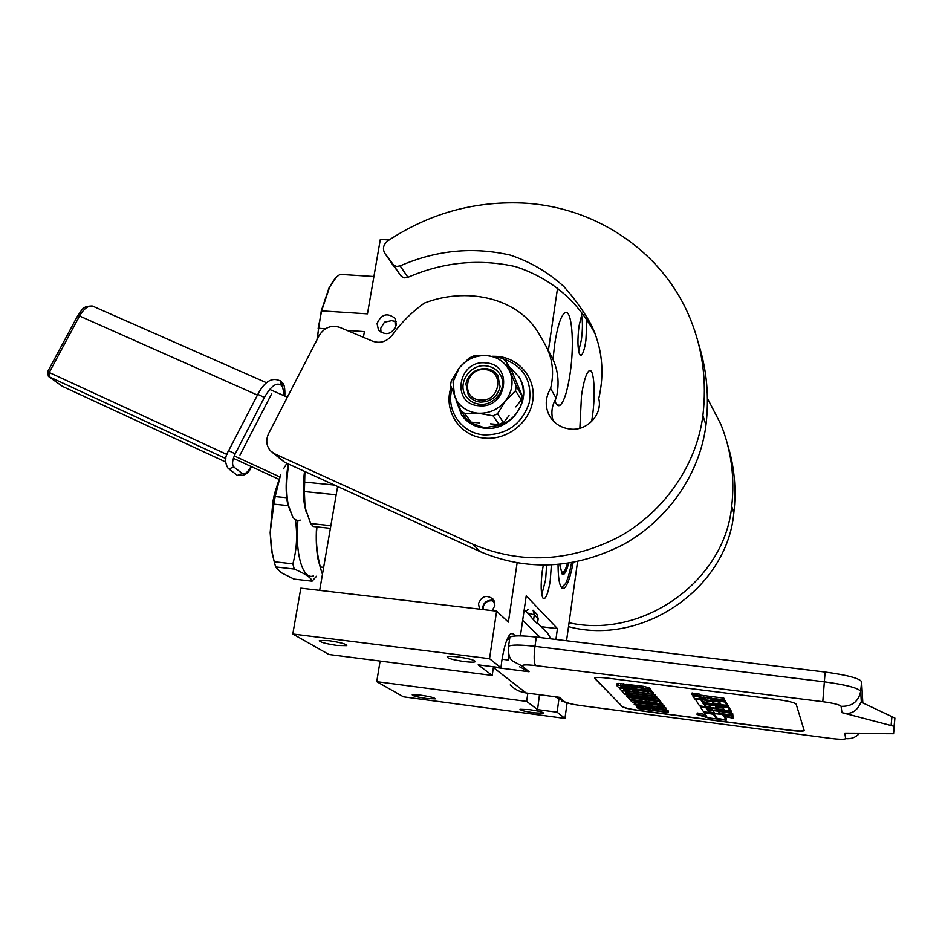 <?xml version="1.0" encoding="UTF-8"?>
<svg xmlns="http://www.w3.org/2000/svg" width="942" height="942" viewBox="0 0 942 942"><rect width="100%" height="100%" fill="white"/><g stroke="black" fill="none" stroke-linecap="round" stroke-linejoin="round"><path stroke-width="1.41" d="M515.415 635.944L513.037 633.789L510.811 633.625C507.243 636.651 504.229 645.765 501.78 660.978L500.944 667.725L489.534 658.693L496.611 611.146L508.386 622.12L517.099 562.986M586.89 320.881L585.877 340.533C584.535 349.364 582.921 354.298 581.026 355.346L579.518 354.227C577.587 348.622 577.434 339.179 579.047 325.885L582.05 313.556M581.508 314.887C582.78 321.045 582.733 329.37 581.391 339.838L578.647 351.331M551.364 565.07L550.246 580.496C548.562 591.364 546.525 597.428 544.158 598.723L543.098 598.311C540.838 594.249 540.567 585.182 542.286 571.123L543.298 565.247M546.654 565.224L545.595 579.754L541.768 594.708M363.412 337.307L364.389 331.631L346.868 330.359M325.437 328.782L318.537 328.275L317.407 338.967M316.959 339.838L321.293 310.86L329.005 287.934L336.011 277.596M347.692 274.852L340.333 274.381C336.565 276.124 332.95 280.492 329.488 287.475L321.705 310.66L318.149 328.405M341.181 274.44L345.738 274.723M389.14 239.951L380.321 239.445L367.462 313.863L321.293 310.86M557.57 287.958L548.362 350.53M396.417 324.919C392.155 334.269 386.196 336.058 378.554 330.301L377.047 323.542C381.369 314.157 387.35 312.414 394.981 318.302L396.417 324.919M396.382 321.622L391.554 320.669L384.442 322.199L380.733 328.275L381.039 332.561M380.109 661.06L376.741 681.655L403.47 696.821L564.953 718.416L567.096 702.92M496.611 611.146L300.839 588.138L292.797 633.99L328.911 654.49L492.207 675.438L493.49 666.783M337.625 486.508L319.679 590.351M553.001 359.373L554.697 344.042C557.381 326.815 560.655 316.5 564.505 313.074C571.735 306.868 574.785 342.841 570.087 373.668C567.437 391.107 564.117 401.622 560.125 405.213C558.064 406.603 556.31 405.06 554.862 400.597M579.848 428.269L581.485 395.64C583.593 381.734 586.089 373.491 588.974 370.913C593.978 366.662 595.839 393.214 592.377 416.623L591.623 421.533M573.16 562.539C570.452 576.975 567.437 585.524 564.14 588.197C560.278 589.763 558.241 581.897 558.029 564.611M520.408 635.862L526.237 595.756L557.428 628.632L555.91 639.453M376.741 681.655L526.649 701.401L537.552 709.62L557.134 712.223L558.83 699.671M557.134 712.223L564.953 718.416M566.542 640.737L577.552 561.668M598.947 407.91L599.218 405.99M420.921 695.184C430.188 696.597 434.968 697.81 435.251 698.858L426.514 698.493C417.294 697.092 412.525 695.879 412.231 694.831L420.921 695.184M529.604 709.644C538.718 711.01 543.381 712.211 543.569 713.224L533.926 712.835C524.859 711.469 520.22 710.28 520.008 709.267L529.604 709.644M541.12 626.677L557.428 628.632M527.826 693.182L526.649 701.401M507.491 638.452L509.669 638.723M329.029 640.69C340.721 642.468 346.644 644.116 346.786 645.647L337.071 645.458C325.449 643.704 319.55 642.055 319.362 640.501L329.029 640.69M458.036 656.939C469.528 658.646 475.263 660.248 475.274 661.755C473.932 662.344 470.282 662.273 464.324 661.555C452.914 659.859 447.191 658.258 447.156 656.739C448.474 656.162 452.101 656.221 458.036 656.939M492.207 675.438L478.147 664.84L500.944 667.725M292.797 633.99L489.534 658.693M492.219 610.628L494.88 605.576L493.066 599.1C486.496 594.473 481.633 596.003 478.477 603.669L479.537 609.144M537.552 709.62L539.483 694.701M395.369 327.981L394.992 321.069M483.116 609.556C483.081 603.881 485.884 600.937 491.536 600.702L494.562 601.773M482.575 609.498C482.728 603.492 485.789 600.384 491.759 600.184L494.209 600.89M507.679 638.476L509.469 640.065M525.954 611.393L528.015 609.333M509.704 638.452L509.905 637.098C513.025 635.461 521.821 635.45 536.304 637.075L825.133 672.035C847.117 675.037 859.281 678.252 861.636 681.69L862.837 702.873M510.211 684.952C514.579 689.403 519.878 692.076 526.095 692.959L559.312 697.292L564.647 701.79L555.957 697.233M521.844 625.983L523.246 616.339M509.021 655.114L508.291 660.036L502.051 659.247M841.971 712.658C850.803 715.013 857.138 711.469 860.988 702.026L894.9 718.063L894.111 726.317L841.971 712.658L841.076 706.323C839.793 704.746 833.694 703.203 822.79 701.684L535.621 665.582C525.919 664.51 521.527 664.699 522.433 666.159L529.063 671.752L493.42 667.23M529.063 671.752L519.466 666.736M789.467 730.274L638.864 710.562C629.857 709.279 624.311 707.972 622.226 706.641L594.696 678.016C596.345 677.263 600.996 677.345 608.662 678.252L777.998 699.635C788.631 701.119 794.683 702.638 796.178 704.192L804.221 730.698C802.549 731.416 797.627 731.263 789.467 730.274L789.478 730.121C797.639 731.122 802.56 731.263 804.244 730.545L804.338 730.427M894.111 726.317L893.534 733.724L844.903 733.5L845.622 738.599C851.05 739.164 855.583 737.515 859.198 733.677M550.893 638.841L547.679 633.295L545.088 630.681M527.591 613.03L534.302 614.82L538.129 618.729L537.411 623.722L538.153 619.059L536.893 614.184L538.2 618.812M537.411 623.722L533.584 619.86L534.302 614.82L533.054 610.216L536.893 614.184M527.932 613.383L533.584 619.86M594.52 678.216L622.238 706.488C624.334 707.831 629.88 709.138 638.888 710.421L789.478 730.121M894.9 718.063L893.617 733.594M638.405 705.37L637.016 705.593L636.827 707.101L638.205 708.584L668.196 712.493L668.09 710.633L654.631 708.879L653.689 707.783M657.752 706.947L657.61 708.09L656.539 706.83L664.145 707.595L664.334 706.064L662.579 705.534M657.963 705.087L636.038 702.909M634.355 702.932L634.661 704.769L665.912 709.726L665.794 707.831L664.145 707.572M636.121 702.249L636.003 703.144L635.049 702.12L662.567 705.676L662.756 704.145L660.99 703.568M627.808 696.868L629.974 699.729L660.966 703.733L661.154 702.19L658.705 699.741M640.584 699.188L633.742 698.305L633.059 697.551M655.173 701.06L646.271 699.918L645.623 699.164M626.877 694.725L627.242 696.797L658.564 700.836L658.764 699.27L656.857 698.67M658.434 698.87L658.234 700.436L630.857 696.903L656.845 698.752L657.045 697.174L654.996 696.362M627.69 692.994L627.56 693.96L626.536 692.853L654.984 696.503L655.185 694.913L653.277 694.289M618.894 687.248L621.214 690.321L653.265 694.419L653.465 692.817L650.84 690.192M632.212 688.955L632.117 689.697L625.111 688.826L624.311 687.943M647.272 691.652L638.064 690.474L637.298 689.603M650.698 691.31L650.898 689.685L649.474 687.954L643.798 686.377L618.352 683.409L616.892 683.81L616.669 685.435L618.293 687.177L650.698 691.31L648.273 689.132L640.678 687.507L623.274 685.305L616.669 685.435M699.741 695.702L699.918 694.183L692.087 693.077M711.422 699.046L711.304 699.988L710.821 699.117L713.035 699.164L724.115 700.577L723.845 698.128L699.812 695.066M703.003 702.555L702.92 703.262L702.402 702.485L726.847 705.381L727.047 703.709L724.174 700.059M717.969 709.597L717.863 710.48L717.251 709.503L730.062 710.927L728.26 707.736L711.61 705.311L709.467 705.264L710.35 706.747L705.711 706.241L703.438 704.027L727.942 707.183L728.119 705.582L726.93 704.71M709.479 705.111L704.793 704.204M730.25 709.35L728.084 705.958M713.188 710.551L714.224 712.729L708.667 711.905L707.265 709.785L731.239 712.894L731.416 711.328L730.121 710.468M718.711 711.269L708.596 709.962M694.937 698.493L699.517 705.864L714.177 708.043L716.32 708.09L715.473 706.618L722.903 707.595L724.163 709.738L700.33 706.971L703.533 711.728L732.935 715.814L732.699 713.541L719.582 711.387M723.197 708.09L716.426 707.218M706.653 700.624L701.59 699.353M719.735 702.296L713.023 700.813M705.487 714.589L697.233 712.964L697.056 714.483L707.76 717.78L726.258 720.194L726.329 718.664M704.11 711.964L714.531 714.531L716.933 718.24L726.164 720.041L726.341 718.534L725.175 716.626M726.164 720.041L723.903 716.379L733.465 718.251L733.641 716.721L729.238 715.331M643.256 706.135L643.127 707.207L636.827 707.101M645.823 706.535L645.694 707.536L643.127 707.207M647.802 706.853L647.672 707.854L645.694 707.536M650.545 707.289L650.416 708.372L647.672 707.854M652.712 707.63L652.559 708.867L650.416 708.372M653.654 707.783L653.477 709.267L652.559 708.867M654.631 708.879L654.443 710.374L653.477 709.267M668.09 710.633L667.902 712.128L654.443 710.374M637.369 705.37L637.169 706.865M639.041 705.464L638.864 706.865M641.408 705.841L641.255 707.018M664.028 705.688L663.827 707.207L634.19 704.263M665.794 707.831L665.605 709.35L657.61 708.09M633.801 700.224L630.457 700.259L632.753 702.72L636.003 703.144M634.873 700.365L634.696 701.719L633.742 700.683M662.438 703.756L662.25 705.287L634.696 701.719M655.055 700.389L656.656 702.826L646.071 701.46L644.563 699.741L640.584 699.235L642.114 700.954L633.554 699.847L631.717 697.845L627.749 697.339M659.2 699.812L659 701.366L654.996 700.848M660.966 703.733L659 701.366M633.742 698.305L633.554 699.847M640.678 698.528L640.584 699.235M644.658 699.046L644.563 699.741M646.271 699.918L646.071 701.46M624.782 693.606L625.099 694.489L651.958 697.94L626.677 696.197M656.539 696.562L656.338 698.14L624.711 694.077M656.845 698.752L656.338 698.14M625.194 690.827L621.744 690.886L624.205 693.524L627.56 693.96M626.348 690.981L626.159 692.441L625.135 691.322M654.843 694.489L654.643 696.091L626.159 692.441M647.083 690.851L648.803 693.477L637.852 692.076L636.239 690.227L632.117 689.697L633.754 691.546L624.899 690.415L622.945 688.272L618.835 687.754M651.369 690.262L651.169 691.875L647.024 691.346M653.265 694.419L651.169 691.875M625.111 688.826L624.899 690.415M636.333 689.473L636.239 690.227M638.064 690.474L637.852 692.076M617.234 683.527L617.022 685.152M618.352 683.409L618.129 685.034M620.849 683.468L620.637 685.093M623.486 683.668L623.274 685.305M626.889 684.033L626.677 685.67M637.334 685.364L637.122 687.001M640.89 685.882L640.678 687.507M643.798 686.377L643.598 688.013M646.836 687.024L646.636 688.661M648.473 687.495L648.273 689.132M649.474 687.954L649.262 689.579M696.185 695.761L699.718 695.832L695.443 694.654L691.911 694.595L696.185 695.761M723.845 698.128L723.656 699.776L692.888 696.091L694.431 698.434L718.405 701.496L720.712 703.98L713.259 703.109L712.352 701.66L706.618 700.93L707.548 702.379L702.756 701.766L700.624 699.812L694.866 699.07M707.889 696.562L707.701 698.116M724.115 700.577L723.656 699.776M726.859 705.311L724.963 702.049L711.304 699.988M727.683 704.804L727.495 706.418L702.92 703.262M727.942 707.183L727.495 706.418M731.004 710.586L730.815 712.152L717.863 710.48M731.239 712.894L730.815 712.152M719.9 711.893L719.712 713.435L718.664 711.752M732.699 713.541L732.523 715.096L719.712 713.435M732.935 715.814L732.523 715.096M706.724 700L706.618 700.93M712.458 700.742L712.352 701.66M713.447 701.496L713.259 703.109M704.169 712.505L706.712 716.379L697.056 714.483M713.565 714.342L704.157 712.635M716.108 716.98L715.967 718.181L713.553 714.472M726.258 720.194L715.967 718.181M722.808 714.507L704.051 712.482M733.465 718.251L722.761 714.907M650.604 709.879L641.043 708.631L639.959 707.454L648.755 708.431L650.604 709.879M653.983 706.559L654.961 707.689L637.004 704.851L653.983 706.559M620.813 685.964L640.348 687.86L645.082 689.049L646.177 690.345L622.014 687.271L620.813 685.964M692.888 694.666L698.705 695.785L692.888 694.666M704.793 698.116L705.534 699.258L699.765 698.517L699.094 697.504L704.793 698.116M711.681 708.784L712.317 709.762L706.688 708.937L706.194 708.184L711.681 708.784M641.208 707.371L641.043 708.631M642.02 688.166L622.909 685.741M622.215 685.717L622.014 687.271M699.894 697.492L699.765 698.517M695.008 695.019L693.924 694.902L695.019 694.878M562.186 574.043L563.846 574.231L561.997 573.831L559.854 564.435M563.846 574.231C565.459 573.066 567.037 569.427 568.591 563.316M561.467 587.643L565.565 583.604C567.79 579.059 569.78 572.135 571.523 562.833M561.821 588.008L562.845 587.266M559.925 565.447C561.562 575.162 564.07 574.514 567.473 563.493C566.06 569.156 564.176 572.524 561.832 573.607M287.981 505.595L273.828 504.135L275.194 496.552L286.709 497.729M273.828 504.135L270.166 532.642L272.874 501.65L274.546 493.596L280.61 474.792L275.194 496.552M316.959 526.896C315.688 538.765 316.571 551.176 319.621 564.14L321.622 572.183L322.8 572.324M321.622 572.183L322.494 574.102M316.571 526.861C315.853 539.224 316.347 550.034 318.055 559.289L320.857 569.333M320.304 566.954L323.659 567.343M297.919 520.443C294.846 553.531 302.806 580.319 313.474 575.88M286.886 463.311L283.566 468.822M274.287 561.974L271.437 549.975L270.166 532.642L272.097 552.13L274.228 561.726L292.868 563.846L294.257 569.05C305.396 573.796 311.331 577.835 312.073 581.167L316.524 576.233M295.388 519.584C297.625 534.915 296.777 549.669 292.868 563.846M274.228 561.726L275.665 566.919L281.187 572.654L293.986 579.071L312.073 581.167M275.665 566.919L294.257 569.05M292.621 516.781L287.734 504.441C285.485 492.489 285.661 478.995 288.264 463.935M300.204 520.078C297.507 521.056 295.046 520.066 292.844 517.087L288.299 505.136C286.038 493.066 286.191 479.419 288.782 464.171M304.525 471.377C302.888 484.188 302.924 495.633 304.631 505.736L306.338 512.695M336.2 494.774L304.396 491.559L305.02 507.408L310.636 523.528L330.854 525.671M334.504 485.071L304.666 482.104L304.914 471.553M330.395 528.332L313.286 526.507L310.636 523.528M304.666 482.104L304.396 491.559M707.43 398.336L720.818 424.23C731.31 450.217 734.937 477.559 731.698 506.243C724.904 580.884 642.715 639.324 569.05 622.733M727.542 444.436C734.442 466.549 736.538 489.393 733.83 512.978C727.106 588.55 642.114 646.483 568.509 626.642M279.739 476.887L234.24 455.916M269.706 389.411L287.369 397.218M278.808 479.278L233.38 458.307M484.965 369.617C504.971 370.383 500.108 402.375 480.232 400.009C460.238 399.043 465.277 367.321 484.965 369.617M465.901 383.912C468.515 373.868 475.062 368.746 485.554 368.546C490.876 369.076 494.986 371.478 497.859 375.74L500.096 386.667C497.482 396.806 490.9 401.951 480.338 402.116C475.227 401.575 471.247 399.314 468.386 395.322L465.901 383.912M453.031 381.922L454.645 396.606C459.013 406.32 466.714 411.854 477.759 413.197C488.945 413.762 498.224 409.64 505.583 400.821C512.307 391.554 513.779 381.91 509.987 371.878C505.465 362.199 497.717 356.759 486.72 355.57C475.639 355.11 466.467 359.22 459.213 367.91L453.031 381.922M460.85 410.7L464.571 413.373L470.918 421.875L468.245 421.639L460.85 410.7L450.594 385.431L450.877 383.111L451.324 380.827L459.213 367.91L469.175 358.007L473.59 356.017L486.72 355.57L501.874 358.172L505.618 360.786L511.329 370.076L510.328 367.698L518.854 376.835C522.669 383.158 524.046 390.106 523.01 397.677C520.69 410.088 513.661 419.131 501.886 424.818L509.057 415.61M519.042 377.153L519.136 377.295C533.737 398.548 511.424 431.73 484.741 428.21C475.274 427.197 467.774 423.088 462.216 415.881M501.686 424.548L498.977 424.312L493.031 415.811L497.517 413.821L503.393 422.357L501.874 424.83L484.435 427.786L468.468 421.934L479.761 422.911M468.433 421.91L461.498 414.904L456.093 400.091M478.913 405.755C450.723 404.33 457.883 359.691 485.577 362.905C513.779 363.93 506.973 409.111 478.913 405.755M510.517 368.016L523.01 397.689L515.851 406.897M501.874 424.83L490.499 423.841M523.01 397.689L516.24 386.032L505.618 360.786M514.744 378.036L518.759 387.574M522.834 397.394L521.126 399.573L515.533 390.695L505.583 400.821L497.517 413.821M464.571 413.373L477.759 413.197L493.031 415.811M516.24 386.032L515.533 390.695M521.821 394.981L521.126 399.573M503.393 422.357L498.977 424.312M470.918 421.875L467.256 419.237M479.749 404.212C473.92 403.6 469.375 401.033 466.113 396.476C456.752 384.112 469.717 363.906 485.707 365.837C491.818 366.438 496.516 369.193 499.813 374.092C508.586 386.538 495.504 406.226 479.749 404.212M237.231 475.31C244.249 476.322 248.924 473.485 251.279 466.785L251.102 466.49C247.781 472.331 244.838 474.674 242.259 473.532L233.816 466.985C231.791 464.559 232.262 460.179 235.217 453.82L264.396 397.442C270.79 386.326 276.312 382.181 280.94 385.019L282.506 386.538L284.413 395.911M271.72 393.709L239.975 455.092M698.528 343.724C706.853 369.829 709.326 396.971 705.958 425.16C699.882 473.567 668.314 519.501 623.58 544.405C575.15 569.121 527.284 571.511 479.973 551.553L284.649 462.287L272.674 452.69M472.99 544.276C521.056 564.505 569.745 562.033 619.024 536.846C664.557 511.482 696.691 464.736 702.897 415.528C706.9 381.604 702.732 349.47 690.392 319.114C662.874 250.937 594.532 206.062 521.68 202.989C473.343 201.176 428.751 213.775 387.904 240.775C383.382 244.437 382.334 248.594 384.736 253.221L393.65 265.114L396.664 266.445L400.126 265.891C436.134 250.195 472.79 246.592 510.093 255.07C530.04 261.664 547.926 272.12 563.752 286.439C574.596 298.59 583.699 311.249 591.046 324.448C602.221 347.645 604.799 372.373 598.759 398.631C602.868 414.127 587.219 431.106 570.64 429.116C561.562 428.104 554.661 423.935 549.94 416.611C544.817 407.368 545.029 397.995 550.587 388.469C554.367 372.867 552.636 358.372 545.383 344.96L538.647 333.197C516.534 296.283 464.901 287.31 424.406 303.088C411.878 312.026 401.162 322.682 392.284 335.093C386.832 341.687 380.309 343.736 372.714 341.228L339.732 327.357C331.16 324.766 324.295 327.498 319.161 335.576L268.611 433.591C265.632 440.102 266.292 445.872 270.566 450.9L274.687 453.832L472.99 544.276L479.973 551.553M595.356 334.28C577.893 300.969 551.317 278.432 515.639 266.657C479.042 258.497 443.14 262.053 407.933 277.325L404.518 277.866L401.539 276.548L392.684 264.714M553.142 420.815C550.776 413.043 551.788 405.543 556.169 398.313L550.587 388.469M545.383 344.96L551.011 355.464C558.147 368.581 559.866 382.864 556.169 398.313M513.037 633.789L510.964 633.53M524.835 610.263L526.625 610.557M564.647 701.79C566.954 703.121 572.477 704.404 581.238 705.652L581.803 705.735M581.238 705.652L830.526 738.387M841.076 706.323C852.004 706.641 858.539 701.637 860.682 691.322C858.303 687.99 846.116 684.81 824.109 681.784L534.974 646.342L536.304 637.075M535.621 665.582C533.937 662.991 533.725 656.574 534.974 646.342C520.49 644.681 511.683 644.646 508.562 646.212L508.327 647.46M822.79 701.684L825.133 672.035M861.353 702.202L860.682 691.322L861.636 681.69M540.39 637.569L523.045 620.672M830.397 738.363C839.746 739.494 844.809 739.564 845.622 738.599M526.095 692.959L493.373 667.548M522.433 666.159L512.66 661.06C509.434 658.752 508.068 653.807 508.562 646.212L509.905 637.098M891.992 716.179L891.144 725.046M692.994 695.172L692.888 696.091L693.006 695.172M703.921 695.596L703.721 697.233M711.21 696.515L711.01 698.163M722.467 700.365L722.337 701.401M725.163 700.412L724.963 702.049M704.934 704.416L704.746 706.005M705.899 704.651L705.711 706.241M709.667 705.664L709.538 706.736M728.449 706.147L728.26 707.736M730.262 709.291L730.074 710.869M708.855 710.35L708.667 711.905M709.797 710.586L709.62 712.128M700.424 706.194L700.33 706.971L700.424 706.194M723.48 708.572L723.35 709.715M716.497 706.665L716.332 708.031M701.967 699.918L701.766 701.519M702.944 700.153L702.756 701.766M720.018 702.791L719.888 703.957M707.76 708.278L707.654 709.161M706.783 708.16L706.688 708.937M731.698 506.243L733.83 512.978M502.663 358.655C523.434 365.849 532.301 380.486 529.286 402.575C522.021 424.053 507.02 434.839 484.282 434.921C461.686 433.426 445.837 410.736 451.889 389.317M235.217 453.82L228.647 450.676M264.396 397.442L257.837 394.357M242.259 473.532L237.419 475.416L228.6 468.727M233.816 466.985L228.93 468.904L228.105 468.339C224.573 462.604 224.773 456.693 228.694 450.582L257.896 394.227C264.773 381.18 272.332 376.8 280.575 381.098L280.94 385.019M281.846 382.346L282.506 386.538M280.245 380.78L282.129 382.629C284.225 383.688 285.132 388.175 284.837 396.099M257.46 395.087L79.54 316.017C83.697 308.894 88.006 305.573 92.481 306.056L94.094 306.762M47.524 371.96L49.219 372.502L79.54 316.017L77.797 315.582M48.854 376.729L62.572 386.432L49.078 376.835L49.219 372.502L226.987 454.503M266.504 382.735L92.481 306.056C81.683 305.867 82.178 310.483 77.845 315.476L47.559 371.89L48.442 376.423L225.88 458.589M62.478 386.385L225.585 461.945M702.897 415.528L705.958 425.16M392.944 265.091L384.937 253.504M400.821 275.759L392.908 264.313M407.933 277.325L400.126 265.891M284.649 462.287L274.687 453.832M580.001 354.993L581.026 355.346M543.087 598.3L544.158 598.723M340.333 274.381L373.915 276.524M557.099 404.966L560.125 405.213M561.385 700.966L570.593 703.78M524.223 609.639L530.876 616.351M537.576 623.109L547.679 633.295M691.911 694.595L692.111 692.947M707.713 698.104L707.913 696.456M274.546 493.596L275.712 492.089M318.055 559.289L319.597 564.046M271.437 549.975L272.097 552.106M484.977 438.148C507.267 440.173 529.722 422.605 532.807 400.562C536.269 378.472 518.995 357.654 496.811 356.359L492.654 356.264M451.147 387.138C442.822 410.253 459.849 436.582 484.683 438.124M384.854 253.398L392.755 264.82M594.885 333.032L591.046 324.448"/></g></svg>
